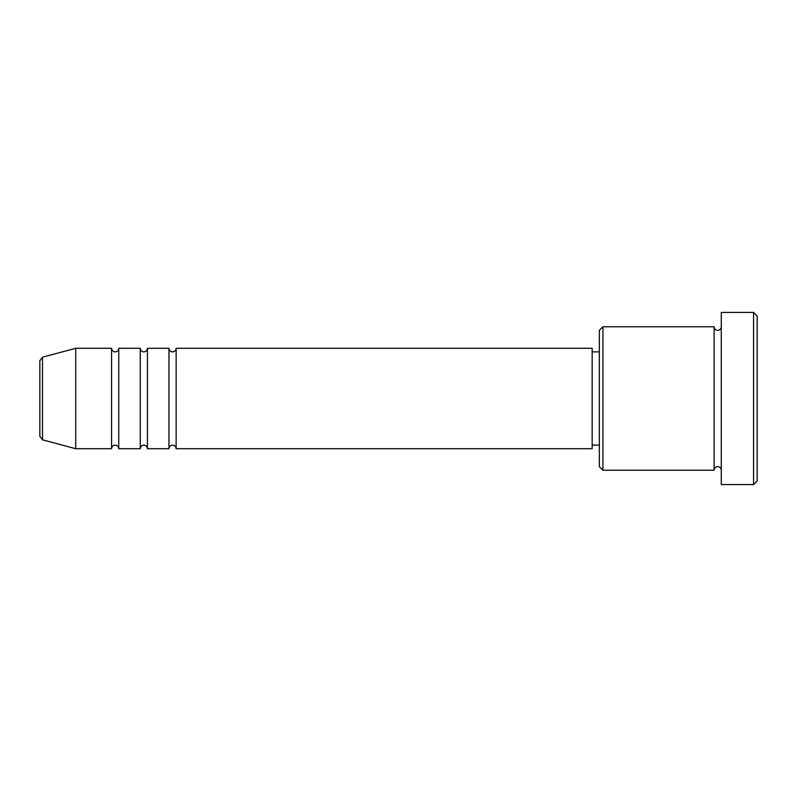 <?xml version="1.0" encoding="UTF-8"?>
<svg xmlns="http://www.w3.org/2000/svg" width="797" height="797" viewBox="0 0 797 797"><rect width="100%" height="100%" fill="white"/><g stroke="black" fill="none" stroke-linecap="round" stroke-linejoin="round"><path stroke-width="1.2" d="M39.85 398.5L39.85 436.348L39.85 360.652L42.51 357.186L42.51 439.814L39.85 436.348M176.137 348.289L176.137 448.711L592.171 448.711L592.171 348.289L176.137 348.289C175.928 350.471 174.732 351.666 172.55 351.875C170.369 351.666 169.173 350.471 168.964 348.289L168.964 448.711L147.445 448.711L147.445 348.289L168.964 348.289M140.272 348.289L140.272 448.711L118.753 448.711L118.753 348.289L140.272 348.289C140.481 350.471 141.677 351.666 143.858 351.875C146.04 351.666 147.236 350.471 147.445 348.289M111.58 348.289L111.58 448.711L75.715 448.711L75.715 348.289L111.58 348.289C111.789 350.471 112.985 351.666 115.166 351.875C117.348 351.666 118.544 350.471 118.753 348.289M602.931 470.23L599.344 466.643L599.344 330.357L602.931 326.77L602.931 470.23L714.112 470.23L714.112 326.77C714.321 328.952 715.517 330.147 717.698 330.357C719.88 330.147 721.076 328.952 721.285 326.77M753.563 312.424L757.15 316.01L757.15 480.99L753.563 484.576L753.563 312.424L721.285 312.424L721.285 484.576L753.563 484.576M592.171 445.125L599.344 445.125M42.51 439.814L75.715 448.711M42.51 357.186L75.715 348.289M602.931 326.77L714.112 326.77M592.171 351.875L599.344 351.875M721.285 470.23C721.076 468.048 719.88 466.853 717.698 466.643C715.517 466.853 714.321 468.048 714.112 470.23M118.753 448.711C118.544 446.529 117.348 445.334 115.166 445.125C112.985 445.334 111.789 446.529 111.58 448.711M147.445 448.711C147.236 446.529 146.04 445.334 143.858 445.125C141.677 445.334 140.481 446.529 140.272 448.711M176.137 448.711C175.928 446.529 174.732 445.334 172.55 445.125C170.369 445.334 169.173 446.529 168.964 448.711"/></g></svg>
